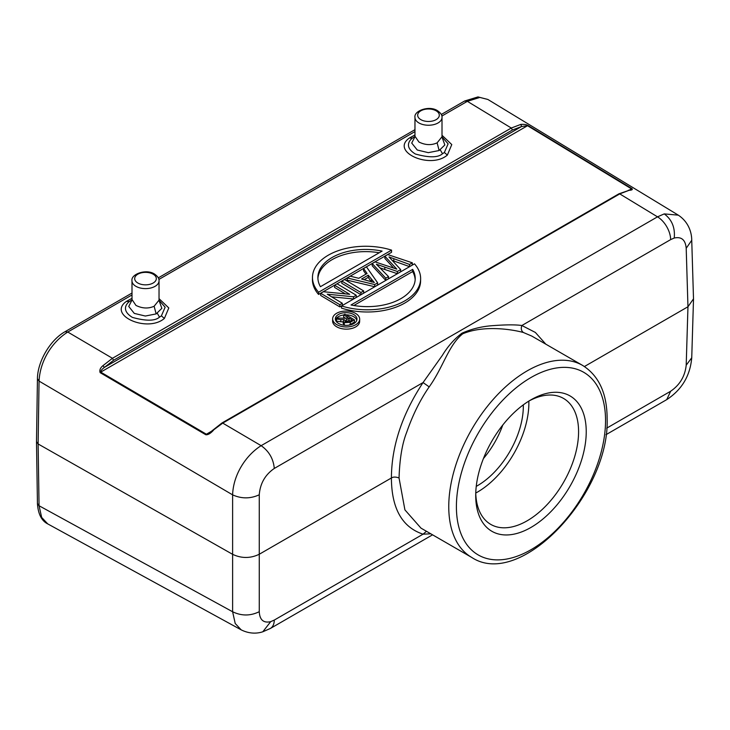 <?xml version="1.0" encoding="UTF-8"?>
<svg xmlns="http://www.w3.org/2000/svg" width="730" height="730" viewBox="0 0 730 730"><rect width="100%" height="100%" fill="white"/><g stroke="black" fill="none" stroke-linecap="round" stroke-linejoin="round"><path stroke-width="1.09" d="M530.975 527.425A78.147 45.114 -60 0 1 475.714 495.524A78.147 45.114 -60 0 1 530.975 399.812A78.147 45.114 -60 0 1 586.236 431.722A78.147 45.114 -60 0 1 530.975 527.425M582.586 365.401A110.869 64.012 120 0 0 497.148 395.103A110.869 64.012 120 0 0 448.758 506.675A110.869 64.012 120 0 0 471.717 557.428C520.663 589.813 610.116 493.215 607.132 418.363C606.986 393.278 598.81 375.621 582.586 365.401L531.851 336.11L523.392 332.497C521.275 330.882 520.764 328.555 521.868 325.507L535.364 332.442L545.83 344.186M523.392 332.497C509.54 328.755 482.521 325.443 462.765 333.783C448.548 345.034 443.183 367.436 429.185 386.891L423.062 382.556L442.389 355.318C447.818 346.349 454.334 338.976 461.935 333.199C471.945 328.774 482.576 326.228 493.845 325.58C506.346 324.649 515.69 324.631 521.868 325.507L670.651 239.613A18.925 10.932 60 0 0 657.502 216.837L664.245 213.899L678.316 215.158M429.185 386.891C420.206 399.803 412.696 414.969 406.656 432.397C402.23 443.502 399.684 458.695 399.045 477.977C395.833 476.781 393.278 476.781 391.399 477.977C391.581 446.121 402.139 414.312 423.062 382.556L274.288 468.45C265.145 474.755 260.135 483.534 259.26 494.785L259.26 611.694C259.716 619.962 263.539 623.283 270.711 621.65L274.288 620.071A18.925 10.932 -120 0 1 270.365 628.466A18.925 10.932 -120 0 0 270.365 628.466L262.809 631.779C259.205 632.965 251.129 634.79 241.21 629.871L235.215 623.493L232.614 611.758L232.614 554.326C241.53 558.523 250.417 558.505 259.269 554.252L391.399 477.977C391.59 508.518 402.139 527.252 423.062 534.178L426.475 531.303M389.072 256.951L409.557 264.442L412.34 262.827L387.74 254.569L384.902 256.212L396.801 269.124L375.074 261.887L372.2 263.548L385.768 278.176L388.515 276.588L376.397 264.251M376.424 264.233L397.357 271.487L400.679 269.571L389.017 256.978M397.357 271.487L397.321 273.677L380.148 267.937M397.321 273.677L400.642 271.752L400.679 269.571M392.521 260.528L393.78 260.984L393.808 258.803M393.78 260.984L409.521 266.623L409.557 264.442M409.521 266.623L412.304 265.017L412.34 262.827M393.643 268.029L384.874 258.402L384.902 256.212M395.094 268.521L395.103 267.408M385.768 278.176L385.741 280.356L372.172 265.729L372.2 263.548M385.741 280.356L388.488 278.778L388.515 276.588M412.678 269.379A48.673 28.589 -179.1 0 1 415.215 278.778A48.673 28.589 -179.1 0 1 400.962 298.597A48.673 28.589 -179.1 0 1 351.011 304.976L412.678 269.379L412.642 271.56A48.673 28.589 0.9 0 1 415.169 279.873M353.849 305.505L412.642 271.56M341.54 305.952L341.512 308.142A54.084 31.764 -179.1 0 0 404.758 303.069A54.084 31.764 -179.1 0 0 420.589 281.05L420.626 278.86A54.084 31.764 0.9 0 0 414.503 263.831L341.54 305.952A54.084 31.764 0.9 0 0 404.785 300.879A54.084 31.764 0.9 0 0 420.626 278.86M379.226 252.753A48.673 28.589 0.9 0 0 317.906 278.395M320.424 286.698A48.673 28.589 -179.1 0 1 317.888 277.3A48.673 28.589 -179.1 0 1 382.091 251.102L320.424 286.698M312.476 277.218A54.084 31.764 0.9 0 1 391.563 250.125L318.599 292.246A54.084 31.764 0.9 0 1 312.476 277.218L312.44 279.398A54.084 31.764 -179.1 0 0 318.572 294.436L318.599 292.246M391.563 250.125L391.526 252.315L318.572 294.436M346.276 319.64L346.239 321.83L348.967 320.26L348.995 318.07L352.225 319.995L349.195 321.748L345.536 321.985L344.861 321.036L348.995 318.07M346.239 321.83L345.783 322.113M348.967 320.26L350.345 321.081M340.81 319.585L344.377 319.585L343.228 321.382L344.277 322.687L350.263 322.295L354.461 319.877L344.898 314.165L343.657 314.876L347.882 317.404L346.44 318.234L338.154 318.061L336.548 318.983L340.81 319.585L340.782 321.775L336.521 321.173L336.548 318.983M345.308 325.334L344.241 324.877L344.277 322.687M344.241 324.877L343.2 323.572M348.83 325.197L350.227 324.485L350.263 322.295M350.227 324.485L354.424 322.067L354.461 319.877M345.983 318.481L343.629 317.066L343.657 314.876M343.2 321.912L340.782 321.775M343.657 314.986A10.813 6.351 0.9 0 0 338.474 316.628A10.813 6.351 0.9 0 0 335.49 319.941M356.797 320.269A10.813 6.351 0.9 0 0 346.038 314.849M353.804 323.582A10.813 6.351 -179.1 0 1 341.978 324.823A10.813 6.351 -179.1 0 1 335.344 318.846A10.813 6.351 -179.1 0 1 338.51 314.438A10.813 6.351 -179.1 0 1 350.345 313.197A10.813 6.351 -179.1 0 1 356.97 319.174A10.813 6.351 -179.1 0 1 353.804 323.582M336.603 313.298A13.523 7.939 0.9 0 0 332.643 318.8A13.523 7.939 0.9 0 0 340.928 326.283A13.523 7.939 0.9 0 0 355.72 324.722A13.523 7.939 0.9 0 0 359.68 319.22A13.523 7.939 0.9 0 0 351.385 311.737A13.523 7.939 0.9 0 0 336.603 313.298M359.68 319.22L359.644 321.401A13.523 7.939 -179.1 0 1 355.683 326.912A13.523 7.939 -179.1 0 1 340.892 328.473A13.523 7.939 -179.1 0 1 332.606 320.99L332.643 318.8M374.326 282.528L361.578 279.015L368.23 275.173L374.244 282.483M371.46 282.017L371.497 279.827M371.05 281.424L368.203 277.363L368.23 275.173M364.197 279.672L368.203 277.363M374.718 284.554L377.656 282.857L366.469 266.851L363.586 268.521L367.071 273.504L358.759 278.303L350.3 276.186L347.224 277.966L374.718 284.554L374.691 286.735L377.629 285.047L377.656 282.857M365.958 274.151L363.549 270.711L363.586 268.521M374.691 286.735L347.188 280.156L347.224 277.966M360.939 292.511L363.668 290.932L344.551 279.508L341.822 281.087L360.939 292.511L360.903 294.692L363.64 293.122L363.668 290.932M360.903 294.692L341.786 283.276L341.822 281.087M339.833 304.693L342.315 303.26L327.277 294.208L353.539 296.781L356.222 295.23L337.105 283.806L334.623 285.238L349.661 294.299L323.39 291.726L320.716 293.268L339.833 304.693L339.797 306.883L342.279 305.45L342.315 303.26M331.529 296.818L353.512 298.971L353.539 296.781M353.512 298.971L356.185 297.42L356.222 295.23M345.381 293.88L334.586 287.428L334.623 285.238M339.797 306.883L320.68 295.458L320.716 293.268M414.969 117.439L414.969 136.254L418.929 142.021C425.289 145.161 431.348 145.443 437.115 142.861L442.006 136.756L442.006 117.439C442.307 115.285 440.801 113.031 437.489 110.677C429.167 105.166 413.609 110.814 414.969 117.439A13.523 7.802 0 0 0 418.929 122.95A13.523 7.802 0 0 0 433.666 124.647A13.523 7.802 0 0 0 442.006 117.439M442.051 137.194L444.844 144.96L439.122 150.526L428.318 152.652L417.268 150.015L411.72 143.062L414.905 136.793M414.339 136.857L412.468 138.107C411.364 138.736 402.458 146.1 415.379 154.012C429.012 157.808 438.055 157.716 442.499 153.738L444.369 152.488L448.12 143.837L442.07 136.93M442.006 135.287L451.779 144.576L447.362 155.07C430.207 169.78 389.957 151.712 409.375 138.016L414.969 134.931M131.984 299.501L135.944 305.405C142.304 308.544 148.373 308.817 154.13 306.244L159.03 300.139L159.03 280.813C159.322 278.668 157.817 276.415 154.504 274.051C146.182 268.54 130.633 274.188 131.984 280.813A13.523 7.802 0 0 0 135.944 286.333A13.523 7.802 0 0 0 150.681 288.022A13.523 7.802 0 0 0 159.03 280.813M159.067 300.568L161.859 308.334L156.147 313.909L145.334 316.035L134.284 313.398L128.745 306.445L131.929 300.167M131.354 300.24L129.484 301.49C128.38 302.111 119.483 309.483 132.395 317.395C146.027 321.182 155.07 321.09 159.514 317.121L161.385 315.871L165.135 307.221L159.085 300.304M159.03 298.661L168.803 307.951L164.378 318.444C147.223 333.154 106.972 315.086 126.4 301.39L131.984 298.305M241.42 629.981L47.742 523.903C41.574 520.846 38.142 514.048 37.431 503.517M102.912 365.693C100.247 367.911 99.326 370.229 100.147 372.647A1.624 0.912 -59.6 0 1 100.731 372.127C100.649 370.858 101.871 369.27 104.417 367.373L521.585 126.518L512.423 129.995L113.579 360.273L104.417 367.373L102.912 365.693L112.447 358.293L511.301 128.024L520.846 124.401L521.585 126.518L527.534 125.715A1.624 0.931 -58.7 0 1 528.118 125.569L632.016 188.678C632.81 189.636 631.824 190.183 629.05 190.32L619.743 193.897L222.732 423.108L261.139 445.674C245.891 455.274 233.262 474.628 232.614 494.858L232.614 554.326L38.115 443.968L39.055 381.106C40.05 361.049 51.721 342.169 67.762 332.031L65.043 331.721M693.5 299.327L691.739 357.773L686.2 365.201L687.961 306.755L686.2 248.3L691.739 240.27C691.73 233.162 688.992 222.121 678.124 215.04L487.868 99.462L479.829 97.428L467.355 101.333L464.627 101.096M584.42 366.533L687.961 306.755L693.5 298.844M36.5 441.641L38.115 443.968L39.055 505.744L41.665 517.415L47.742 523.903M528.118 125.569C526.512 124.565 524.094 124.182 520.846 124.401M629.05 190.32L628.375 190.201M212.64 430.636L222.732 423.108A1.624 0.94 -120 0 0 221.911 423.017L618.912 193.815L631.021 189.645L631.432 188.833L527.534 125.715L100.731 372.127L206.389 434.222L208.798 433.401M211.399 431.33L206.389 434.222A1.624 0.912 120.4 0 0 205.805 434.751C207.95 434.98 210.495 433.492 213.434 430.28M430.81 533.812L423.062 534.178L274.288 620.071M399.045 477.977L404.913 509.878L420.991 528.137L471.717 557.428M483.452 458.513A64.897 37.467 120 0 0 502.787 425.015M476.252 486.372A64.897 37.467 120 0 0 477.438 485.696A64.897 37.467 120 0 0 523.31 404.858M475.759 493.042A72.735 41.993 120 0 0 477.438 492.102A72.735 41.993 120 0 0 528.839 401.089M475.75 493.261A72.735 41.993 120 0 0 490.779 524.405A72.735 41.993 120 0 0 527.151 520.8A72.735 41.993 120 0 0 574.665 456.706A72.735 41.993 120 0 0 563.514 398.416A72.735 41.993 120 0 0 529.031 400.98M605.544 420.571A105.458 60.882 120 0 0 530.975 377.519A105.458 60.882 120 0 0 456.405 506.675A105.458 60.882 120 0 0 530.975 549.726A105.458 60.882 120 0 0 605.544 420.571M384.783 269.571L384.81 267.381M618.912 193.815A1.624 0.94 60 0 1 619.743 193.897L657.502 216.837L261.139 445.674C269.023 451.24 273.412 458.832 274.288 468.45M420.836 119.638A10.813 6.241 0 0 0 436.138 119.638A10.813 6.241 0 0 0 436.138 110.814A10.813 6.241 0 0 0 420.836 110.814A10.813 6.241 0 0 0 420.836 119.638M439.132 150.526L437.115 142.87M442.499 153.738L440.29 149.915M412.459 138.107L409.375 138.016M444.369 152.488L447.362 155.061M137.861 283.021A10.813 6.241 0 0 0 153.154 283.021A10.813 6.241 0 0 0 153.154 274.188A10.813 6.241 0 0 0 137.861 274.188A10.813 6.241 0 0 0 137.861 283.021M156.147 313.909L154.13 306.244M159.514 317.121L157.306 313.298M129.484 301.481L126.4 301.39M161.394 315.862L164.378 318.444M270.711 621.65L262.809 631.769M259.26 611.694C250.408 616.038 241.53 616.056 232.614 611.758L39.055 505.744L37.504 503.536M259.26 494.785C250.408 498.845 241.53 498.873 232.614 494.858L39.055 381.106L37.522 378.879M479.829 97.428L478.004 96.971M686.2 248.3C685.479 239.878 681.491 236.456 674.237 238.035L670.651 239.613M674.237 238.035C675.223 227.614 671.892 219.566 664.245 213.899M691.739 357.773C690.169 375.767 681.838 389.72 666.727 399.629L670.651 391.234C679.822 384.947 685.005 376.269 686.2 365.201M113.579 360.273L112.447 358.293L67.762 332.031L131.984 294.957M158.875 279.435L414.969 131.582M441.86 116.052L467.355 101.333L511.301 128.024L512.423 129.995M632.016 188.678A1.624 0.931 121.3 0 0 631.432 188.833L629.406 190.001M221.911 423.017L208.597 433.52M100.147 372.647L205.805 434.751M670.651 391.234L606.694 428.163M343.209 321.282L343.182 323.472M415.005 136.848L414.969 136.254M441.978 137.295L442.006 136.756M131.984 280.813L132.02 300.231M158.994 300.669L159.03 300.13M441.294 114.473L464.59 101.023L477.977 96.917M477.995 96.917L487.868 99.462M691.739 240.27L693.5 298.725M37.44 503.527L36.5 441.769M36.5 441.714L37.44 378.879C37.458 361.715 50.124 340.034 64.997 331.73L131.984 293.049M158.31 277.856L414.969 129.675M666.727 399.629L605.936 434.724M432.571 534.825L270.365 628.466"/></g></svg>
